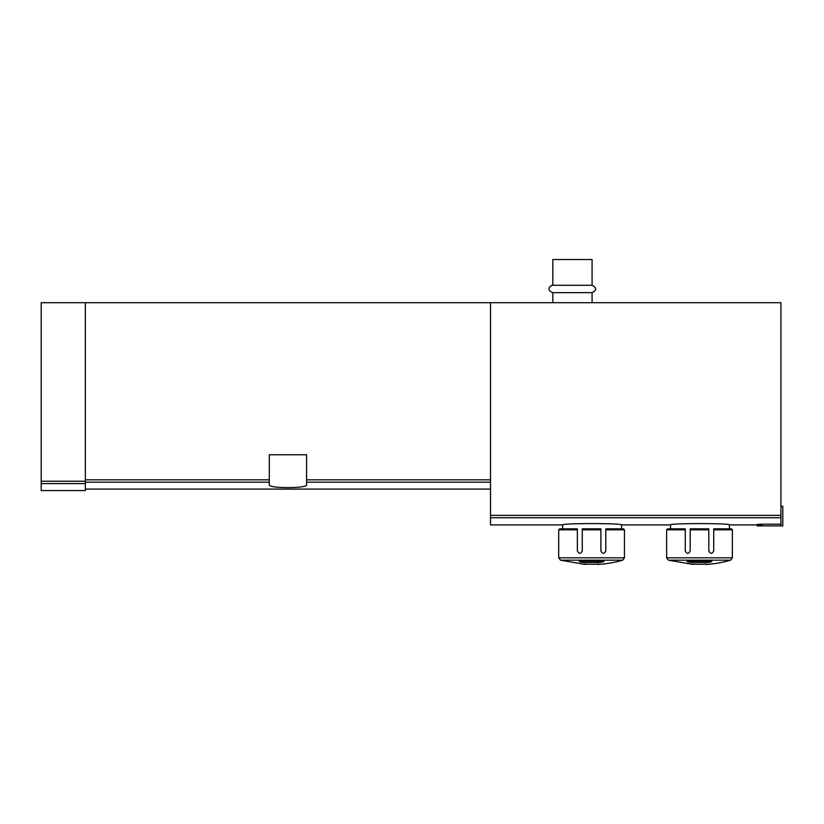 <?xml version="1.0" encoding="UTF-8"?>
<svg xmlns="http://www.w3.org/2000/svg" width="824" height="824" viewBox="0 0 824 824"><rect width="100%" height="100%" fill="white"/><g stroke="black" fill="none" stroke-linecap="round" stroke-linejoin="round"><path stroke-width="1.24" d="M762.046 524.734C755.711 524.6 755.711 524.424 762.046 524.198C755.711 524.424 755.711 524.6 762.046 524.734M762.046 525.887L762.046 524.198L780.925 524.198L780.925 525.887L757.132 525.887L757.132 524.507M85.346 302.696L85.346 481.226L41.2 481.226L41.2 302.696L780.925 302.696L780.925 524.198M490.527 302.696L490.527 524.909L562.638 524.909C560.825 523.178 623.274 523.168 621.502 524.909L621.502 528.833M621.502 524.909L670.561 524.909C668.748 523.178 731.197 523.168 729.415 524.909L729.415 528.833M269.293 482.184L269.293 454.766L306.579 454.766L306.579 484.883C307.836 488.508 268.078 488.508 269.293 484.883L269.293 482.184L85.346 482.184M85.346 481.226L85.346 490.568L41.2 490.568L41.2 481.226M552.832 285.279L592.075 285.279L592.075 259.529L552.832 259.529L552.832 285.279C550.267 285.197 545.612 289.894 552.832 292.644L552.832 302.696M592.075 285.279C596.813 287.731 596.813 290.182 592.075 292.644L552.832 292.644M592.075 292.644L592.075 302.696M780.925 506.266L782.8 506.266L782.8 525.887L780.925 525.887M585.37 564.461L560.475 560.166L558.713 557.817L558.713 529.811L577.356 529.811L577.356 528.833L559.692 528.833L558.713 529.811M584.638 564.049L584.638 564.049A108.778 105.318 0 0 0 598.523 564.049L598.523 564.049M603.848 561.165L579.313 561.165M603.848 561.68L600.397 562.462L600.397 560.784M579.313 561.68L582.764 562.462L600.397 562.462M577.356 529.811L577.356 550.906C578.963 554.068 580.601 554.068 582.259 550.906L582.259 529.811L600.902 529.811L600.902 550.906C602.571 554.068 604.198 554.068 605.805 550.906L605.805 528.833L623.469 528.833L624.448 529.811L605.805 529.811M582.259 529.811L582.259 528.833L600.902 528.833L600.902 529.811M693.283 564.461L668.398 560.166L666.637 557.817L666.637 529.811L685.269 529.811L685.269 528.833L667.615 528.833L666.637 529.811M692.562 564.049L692.562 564.049A108.778 105.318 0 0 0 706.436 564.049L706.436 564.049M711.761 561.165L687.237 561.165M711.761 561.68L708.321 562.462L708.321 560.784M687.237 561.68L690.677 562.462L708.321 562.462M685.269 529.811L685.269 550.906C686.876 554.068 688.514 554.068 690.182 550.906L690.182 529.811L708.815 529.811L708.815 550.906C710.484 554.068 712.121 554.068 713.728 550.906L713.728 528.833L731.382 528.833L732.361 529.811L713.728 529.811M690.182 529.811L690.182 528.833L708.815 528.833L708.815 529.811M490.527 517.76L780.925 517.76M269.293 479.836L85.346 479.836M490.527 479.836L306.579 479.836M490.527 482.184L306.579 482.184M85.346 483.585L41.2 483.585M490.527 515.371L780.925 515.371M560.475 560.166L622.687 560.166L624.448 557.817L624.448 529.811M558.713 557.817L624.448 557.817M582.764 562.462L582.764 560.784M668.398 560.166L730.6 560.166L732.361 557.817L732.361 529.811M666.637 557.817L732.361 557.817M690.677 562.462L690.677 560.784M729.415 524.909L757.132 524.909L757.132 525.887M490.527 489.096L85.346 489.096M562.638 524.909L562.638 528.833M670.561 524.909L670.561 528.833M597.791 564.461A110.375 110.375 0 0 0 622.687 560.166M705.715 564.461A110.375 110.375 0 0 0 730.6 560.166"/></g></svg>
